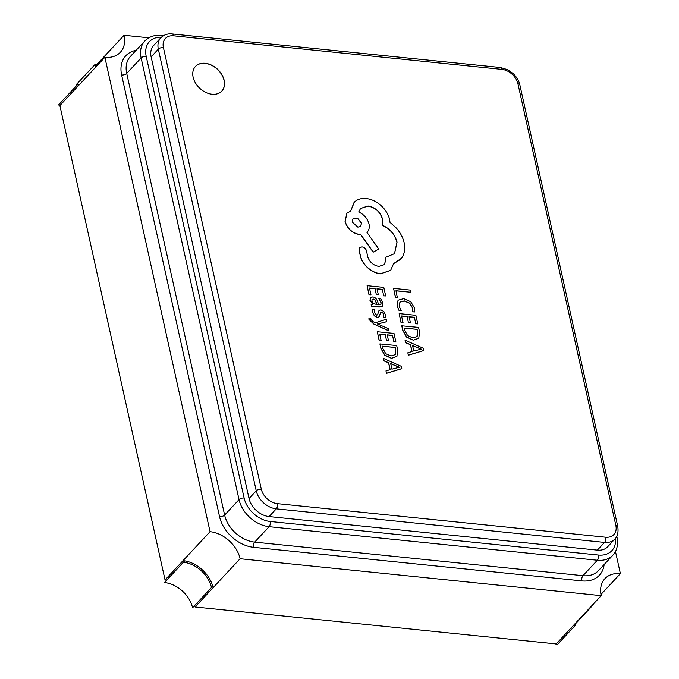 <?xml version="1.0" encoding="UTF-8"?>
<svg xmlns="http://www.w3.org/2000/svg" width="679" height="679" viewBox="0 0 679 679"><rect width="100%" height="100%" fill="white"/><g stroke="black" fill="none" stroke-linecap="round" stroke-linejoin="round"><path stroke-width="1.02" d="M205.211 63.291A18.036 13.02 43 0 0 195.45 66.466A18.036 13.02 43 0 0 195.501 83.033A18.036 13.02 43 0 0 212.069 94.237A18.036 13.02 43 0 0 221.829 91.062A18.036 13.02 43 0 0 221.778 74.495A18.036 13.02 43 0 0 205.211 63.291M221.787 91.113A18.036 13.02 43 0 0 221.668 74.554A18.036 13.02 43 0 0 205.117 63.393A18.036 13.02 43 0 0 195.408 66.517M385.986 370.887L386.427 373.357L401.713 368.722L401.289 366.329L383.194 358.291L383.72 360.659L388.643 362.73L390.179 369.656L385.986 370.887L386.512 373.255L401.798 368.629M383.194 358.291L383.635 360.761L388.549 362.824L390.077 369.682M379.205 340.782L381.199 340.875L379.688 334.076L385.307 334.654L386.529 340.697L388.532 340.799L387.217 334.849L392.555 335.392L393.888 341.91L395.899 342.012L393.998 333.44L377.312 331.734L379.205 340.782L381.199 340.875M387.242 334.959L392.47 335.494M379.714 334.187L385.214 334.747M373.73 324.01L388.643 330.809L388.252 328.551L377.524 323.976L386.631 321.736L386.207 319.308L375.343 322.754L372.975 321.617L370.819 319.308L370.793 318.154L368.935 317.959L368.977 319.385L373.73 324.01L388.736 330.707M377.592 324.053L378.364 323.917M379.128 310.379L377.473 314.929M379.035 310.464L378.118 312.781M380.537 312.484L381.547 312.145L382.846 312.9L383.652 314.581L383.465 317.517L385.494 317.721L385.485 314.869L383.813 311.474L380.97 309.879L379.221 310.278M378.203 312.679L377.626 314.759L376.607 315.175L374.452 312.552L374.842 309.242L372.686 309.021L372.61 312.272L374.324 315.828L377.193 317.433L379.06 316.881M371.175 304.073L371.642 306.153L379.315 306.942L382.464 306.212L382.88 303.106L380.868 298.904L378.831 298.701L381.14 302.741L380.894 304.396L378.755 304.846L377.482 301.272C376.531 298.607 374.944 297.164 372.712 296.935L370.403 297.699L370.08 300.347L373.017 304.26L371.09 304.167L371.549 306.254L379.221 307.035L382.421 306.263M370.479 297.606L369.987 300.449L372.915 304.302M378.831 298.701L381.046 302.834L380.843 304.438M401.849 325.699L402.868 330.274L406.636 336.971L413.409 340.12L418.773 338.218L419.597 332.15L418.544 327.405L401.764 325.801L402.774 330.376L406.543 337.073L413.324 340.213L418.688 338.312M418.773 338.218L418.366 338.711M410.744 292.233L410.269 290.086L393.574 288.38L395.433 297.249L397.334 297.444L395.959 290.722L410.744 292.233L395.976 290.824M398.055 300.262L397.037 305.745L399.031 310.447L401.187 310.566L399.116 306.161L399.931 302.062L404.328 300.916L409.734 303.182L412.586 307.901L412.382 311.814L414.725 311.95L414.529 308.079L410.719 301.714L403.699 298.65L398.115 300.194M399.838 302.163L404.243 301.018L409.641 303.275L412.501 307.994L412.382 311.814M401.06 322.652L403.054 322.754L401.552 315.956L407.162 316.533L408.393 322.576L410.396 322.669L409.072 316.728L414.419 317.271L415.752 323.79L417.763 323.891L415.862 315.319L399.167 313.613L401.06 322.652L403.054 322.754M409.098 316.83L414.326 317.365M401.578 316.066L407.077 316.626M407.85 352.757L408.283 355.227L423.569 350.602L423.153 348.208L405.057 340.171L405.584 342.539L410.506 344.609L412.043 351.535L407.85 352.757L408.376 355.134L423.662 350.508M405.057 340.171L405.49 342.64L410.413 344.703L411.932 351.561M368.994 294.711L370.98 294.813L369.478 288.015L375.088 288.583L376.319 294.635L378.322 294.728L377.006 288.779L382.345 289.33L383.677 295.849L385.689 295.942L383.788 287.378L367.101 285.672L368.994 294.711L370.98 294.813M377.023 288.889L382.252 289.424M369.503 288.117L375.003 288.685M379.994 343.829L381.004 348.403L384.772 355.1L391.554 358.24L396.918 356.339L397.733 350.279L396.68 345.535L379.901 343.922L380.919 348.497L384.687 355.193L391.46 358.342L396.825 356.433M396.918 356.339L396.511 356.831M393.574 263.698L400.525 259.386M359.683 247.691L359.03 250.025L360.574 257.002C361.932 261.279 364.504 265.048 368.298 268.307C372.16 271.515 376.242 273.357 380.546 273.841L390.646 270.335M385.893 257.171L384.704 264.504L378.89 266.397C373.458 265.438 369.741 262.281 367.746 256.934L366.524 250.916C365.82 248.667 364.317 247.317 362.034 246.876L359.726 247.648L359.115 249.923L360.668 256.9C362.017 261.186 364.598 264.954 368.391 268.213C372.253 271.422 376.336 273.264 380.63 273.739L390.688 270.284L393.582 263.622L401.544 258.198C404.523 253.954 405.397 248.803 404.149 242.743C402.919 237.472 400.33 232.583 396.375 228.076L390.001 222.339L389.636 219.64C388.413 214.394 385.511 209.667 380.919 205.457C376.378 201.451 371.455 199.134 366.159 198.514C361.27 198.073 357.324 199.287 354.328 202.164L350.729 211.042L346.918 213.206L345.153 221.447C347.436 228.713 352.265 233.067 359.641 234.493L360.829 234.611L373.28 252.07L378.755 249.04L366.932 232.345C369.028 230.368 369.716 227.55 369.003 223.892C367.441 218.434 364.012 214.462 358.707 211.975L360.583 208.453L368.052 205.992C375.419 207.418 380.248 211.763 382.54 219.028L382.15 225.122C389.865 228.526 394.83 234.196 397.054 242.131L394.507 253.649L385.799 257.265L384.654 264.547M360.541 208.495L367.959 206.085C375.334 207.519 380.164 211.865 382.447 219.13L382.056 225.216C389.771 228.628 394.745 234.297 396.96 242.225L394.465 253.7M346.876 213.248L345.059 221.549C347.351 228.815 352.18 233.16 359.547 234.586L360.736 234.705L373.187 252.164L378.755 249.04M354.056 202.444L350.644 211.059M184.646 560.846L183.406 562.263A26.693 19.267 -137 0 1 211.466 587.522L212.705 586.096A28.603 20.642 43 0 0 184.646 560.846L166.644 580.146A28.603 20.642 43 0 0 165.048 579.934L210.049 531.674A28.603 20.642 43 0 1 240.103 558.732L195.102 606.992L556.203 643.921L601.204 595.653L240.103 558.732M210.049 531.674L104.88 57.299L59.879 105.559L165.048 579.934M195.102 606.992A28.603 20.642 43 0 0 194.72 605.473M600.966 594.464L620.385 573.636L615.471 551.484M148.828 37.812L124.062 35.283L96.401 64.955M620.385 573.636A28.603 20.642 43 0 0 604.904 578.669A28.603 20.642 43 0 0 601.204 595.653M104.88 57.299A28.603 20.642 43 0 0 120.361 52.266A28.603 20.642 43 0 0 124.062 35.283M597.35 550.134A19.063 13.758 43 0 0 607.671 546.782L614.868 539.058A19.063 13.758 -137 0 1 604.548 542.419L597.35 550.134L269.079 516.566A19.063 13.758 43 0 1 249.04 498.53L151.128 56.875A19.063 13.758 43 0 1 153.598 45.544L160.796 37.829A19.063 13.758 -137 0 0 158.326 49.151L151.128 56.875M60.007 106.145L58.615 104.889L77.516 84.62A26.693 19.267 43 0 0 79.299 84.739M76.744 85.452A26.693 19.267 43 0 0 76.523 84.34L95.416 64.072L97.131 65.608M166.593 580.138L164.505 582.54A26.693 19.267 -137 0 1 192.564 607.79L211.466 587.522M575.546 623.178A26.693 19.267 43 0 0 575.843 624.782L556.941 645.05L555.617 643.853M78.543 85.546L77.516 84.62M95.875 66.958A26.693 19.267 43 0 0 95.416 64.072M593.454 603.971L593.743 604.234A26.693 19.267 43 0 0 593.251 604.183M575.843 624.782L574.867 623.899M593.743 604.234L575.622 623.661M183.406 562.263L164.505 582.54M393.574 288.38L395.517 297.147L397.427 297.343M398.14 300.169L397.13 305.652L399.031 310.447M399.125 310.354L401.187 310.566M412.467 311.72L414.725 311.95M407.162 316.533L408.393 322.576M408.486 322.474L410.396 322.669M414.419 317.271L415.752 323.79M415.837 323.688L417.763 323.891M399.167 313.613L401.153 322.559M417.101 329.357L404.226 328.042L404.769 330.461L407.604 335.579L412.849 337.853L417.152 336.512L417.653 331.87L417.101 329.357L404.251 328.152M416.898 336.826L417.568 331.972L417.008 329.459M412.543 345.475L413.774 351.06L421.269 349.116L412.543 345.475M421.167 349.167L412.569 345.628M375.088 288.583L376.319 294.635M376.412 294.533L378.322 294.728M382.345 289.33L383.677 295.849M383.771 295.747L385.689 295.942M367.101 285.672L369.079 294.618M374.986 299.779L373.357 299.066L372.1 299.532L371.914 301.06L373.382 303.428L377.159 304.684L374.986 299.779L373.263 299.167L372.007 299.626M377.032 304.667L374.893 299.872M372.686 309.021L372.695 312.17L374.409 315.735L377.286 317.331L379.103 316.838L380.69 312.315M380.63 312.391L381.632 312.051L382.846 312.9M382.939 312.798L383.745 314.487L383.465 317.517M383.55 317.416L385.579 317.628M378.449 323.824L386.724 321.634M368.935 317.959L369.062 319.283L373.815 323.917M385.307 334.654L386.529 340.697M386.623 340.603L388.532 340.799M392.555 335.392L393.888 341.91M393.981 341.817L395.899 342.012M377.312 331.734L379.298 340.68M395.237 347.478L382.37 346.163L382.905 348.582L385.74 353.708L390.994 355.983L395.288 354.633L395.798 349.999L395.237 347.478L382.396 346.273M395.034 354.947L395.704 350.092L395.144 347.58M390.68 363.604L391.919 369.181L399.413 367.237L390.68 363.604M399.311 367.288L390.714 363.749M352.24 222.058L357.892 227.142L360.795 226.209L361.5 223.009L357.833 218.519L352.944 218.859L352.24 222.058M360.753 226.251L361.406 223.102L357.782 218.638L352.902 218.91M163.41 47.555L261.322 489.211A15.252 11.008 43 0 0 277.355 503.64L605.626 537.216A15.252 11.008 43 0 0 615.853 525.47L517.941 83.814A15.252 11.008 43 0 0 501.908 69.385L173.637 35.817A15.252 11.008 43 0 0 163.41 47.555A3.811 1.816 167.5 0 0 158.326 49.151L256.238 490.807L249.04 498.53M604.149 564.538A32.414 23.392 -137 0 1 581.886 580.893L253.615 547.325A32.414 23.392 -137 0 1 219.555 516.66L121.634 75.004A32.414 23.392 -137 0 1 136.131 50.297M219.555 516.66A3.811 1.816 167.5 0 0 224.63 515.064L239.033 499.625L141.122 57.961L126.718 73.408L224.63 515.064A28.603 20.642 43 0 0 254.693 542.122L582.964 575.69L597.359 560.243L269.096 526.675L254.693 542.122A3.811 1.91 95.8 0 0 253.615 547.325M161.441 37.192A24.784 17.892 43 0 0 146.206 56.365L244.117 498.03A24.784 17.892 43 0 0 270.166 521.472L598.437 555.049A24.784 17.892 43 0 0 615.463 538.379M581.886 580.893A3.811 1.91 95.8 0 1 582.964 575.69A28.603 20.642 43 0 0 598.437 570.657L612.84 555.218A28.603 20.642 -137 0 1 597.359 560.243A3.811 1.91 -84.2 0 0 598.437 555.049M270.166 521.472A3.811 1.91 -84.2 0 1 269.096 526.675A28.603 20.642 -137 0 1 239.033 499.625A3.811 1.816 -12.5 0 1 244.117 498.03M146.206 56.365A3.811 1.816 -12.5 0 0 141.122 57.961A28.603 20.642 -137 0 1 144.822 40.978L130.427 56.416A28.603 20.642 43 0 0 126.718 73.408A3.811 1.816 167.5 0 1 121.634 75.004M605.626 537.216A3.811 1.91 -84.2 0 1 604.548 542.419L276.285 508.843L269.079 516.566M277.355 503.64A3.811 1.91 -84.2 0 1 276.285 508.843A19.063 13.758 -137 0 1 256.238 490.807A3.811 1.816 167.5 0 1 261.322 489.211M501.908 69.385A3.811 1.91 -84.2 0 0 500.499 67.518L507.62 69.691L513.103 73.544C516.66 76.956 518.917 80.75 519.859 84.917A3.811 1.816 167.5 0 0 517.941 83.814M173.637 35.817A3.811 1.91 -84.2 0 0 172.228 33.95L500.499 67.518M519.859 84.917L617.78 526.573A3.811 1.816 167.5 0 0 615.853 525.47M616.659 536.546A3.811 1.816 -12.5 0 1 616.982 537.064C618.892 548.598 614.622 553.283 612.84 555.218M162.493 36.326A3.811 1.91 -84.2 0 0 161.415 35.427L163.546 35.639M172.228 33.95C167.815 33.441 164.004 34.731 160.796 37.829M617.78 526.573C619.053 535.875 615.157 538.608 614.868 539.058M616.804 536.266L616.982 537.064M161.415 35.427C154.871 34.705 149.338 36.556 144.822 40.978"/></g></svg>
